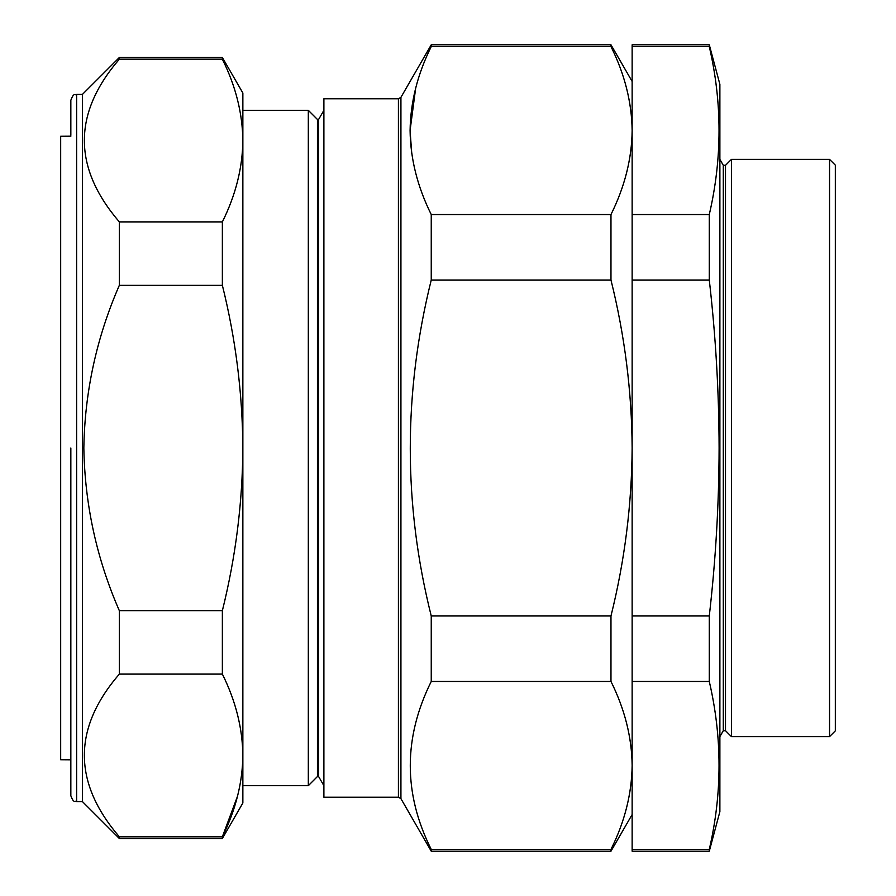 <?xml version="1.0" encoding="UTF-8"?>
<svg xmlns="http://www.w3.org/2000/svg" width="896" height="896" viewBox="0 0 896 896"><rect width="100%" height="100%" fill="white"/><g stroke="black" fill="none" stroke-linecap="round" stroke-linejoin="round"><path stroke-width="1.34" d="M70.84 136.181L60.67 136.27L60.67 759.73L70.84 759.819M70.84 135.397L70.84 100.218C74.122 91.739 74.861 95.805 76.619 94.438L76.619 801.562L82.387 801.562L119.336 838.499L119.336 836.786L222.365 836.786C235.693 809.95 242.525 782.835 242.861 755.44C242.502 727.978 235.67 700.862 222.365 674.094L119.336 674.094C72.699 728.179 72.699 782.41 119.336 836.786M76.619 94.438L82.387 94.438L82.387 801.562M82.387 94.438L119.336 57.501L119.336 59.214C72.699 113.31 72.699 167.53 119.336 221.906L119.336 285.32C96.611 337.4 84.773 391.63 83.832 448C84.829 504.616 96.656 558.846 119.336 610.68L119.336 674.094M242.861 110.32L308.314 110.32L317.453 119.47L317.453 776.53L318.606 776.53L323.893 785.68M308.314 110.32L308.314 785.68L242.861 785.68L242.861 155.557M317.453 119.47L318.606 119.47L318.606 776.53M398.418 98.773L323.893 98.773L323.893 797.227L398.418 797.227L398.418 98.773L400.926 97.328L400.926 798.672L431.245 851.2L431.245 849.419L610.971 849.419L610.971 851.2L431.245 851.2M431.245 849.419C403.29 793.744 403.29 737.755 431.245 681.453L431.245 615.978C403.29 504.616 403.29 392.627 431.245 280.022L431.245 214.547C417.48 186.794 410.424 158.805 410.088 130.558C410.469 102.155 417.525 74.166 431.245 46.581L431.245 44.8L610.971 44.8L610.971 46.581C624.702 74.155 631.747 102.155 632.139 130.558L632.139 851.2L709.285 851.2L709.285 849.419L632.139 849.419M415.666 88.189L410.088 130.379M410.088 130.894L411.79 153.899M725.502 165.301L725.502 730.699L731.427 736.624L731.427 159.376L725.502 165.301L723.296 165.301L723.296 730.699L719.88 736.624M431.245 214.547L610.971 214.547C624.747 186.794 631.803 158.794 632.139 130.558L632.139 44.8L709.285 44.8L719.88 84.336L719.88 811.664L709.285 851.2M709.285 44.8L709.285 46.581C722.288 102.57 722.288 158.558 709.285 214.547L709.285 280.022C715.702 335.877 718.973 391.866 719.107 448C718.984 503.933 715.714 559.922 709.285 615.978L709.285 681.453C722.288 737.442 722.288 793.43 709.285 849.419M829.55 159.376L835.33 165.155L835.33 730.845L829.55 736.624L829.55 159.376L731.427 159.376M70.84 448L70.84 795.782L70.84 448M632.139 214.547L709.285 214.547M632.139 280.022L709.285 280.022M632.139 46.581L709.285 46.581M632.139 681.453L709.285 681.453M632.139 615.978L709.285 615.978M431.245 681.453L610.971 681.453C624.736 709.15 631.792 737.15 632.139 765.442C631.77 793.789 624.725 821.789 610.971 849.419M431.245 615.978L610.971 615.978L610.971 681.453M431.245 280.022L610.971 280.022C624.736 335.429 631.792 391.418 632.139 448C631.77 504.706 624.725 560.694 610.971 615.978M610.971 214.547L610.971 280.022M431.245 46.581L610.971 46.581M222.365 674.094L222.365 610.68L119.336 610.68M242.861 755.44L242.861 802.995L222.365 838.499L222.365 836.786L237.496 796.298M222.365 610.68C235.704 556.92 242.536 502.701 242.861 448C242.491 392.974 235.659 338.744 222.365 285.32L222.365 221.906C235.693 195.07 242.525 167.966 242.861 140.56C242.502 113.098 235.67 85.982 222.365 59.214L119.336 59.214M222.365 59.214L222.365 57.501L119.336 57.501M222.365 221.906L119.336 221.906M222.365 285.32L119.336 285.32M242.861 448L242.861 93.005L222.365 57.501M318.606 119.47L323.893 110.32M398.418 797.227L400.926 798.672M400.926 97.328L431.245 44.8M723.296 165.301L719.88 159.376M829.55 736.624L731.427 736.624M723.296 730.699L725.502 730.699M632.139 814.542L610.971 851.2M632.139 81.458L610.971 44.8M317.453 776.53L308.314 785.68M222.365 838.499L119.336 838.499M76.619 801.562C74.861 800.195 74.122 804.261 70.84 795.782"/></g></svg>
